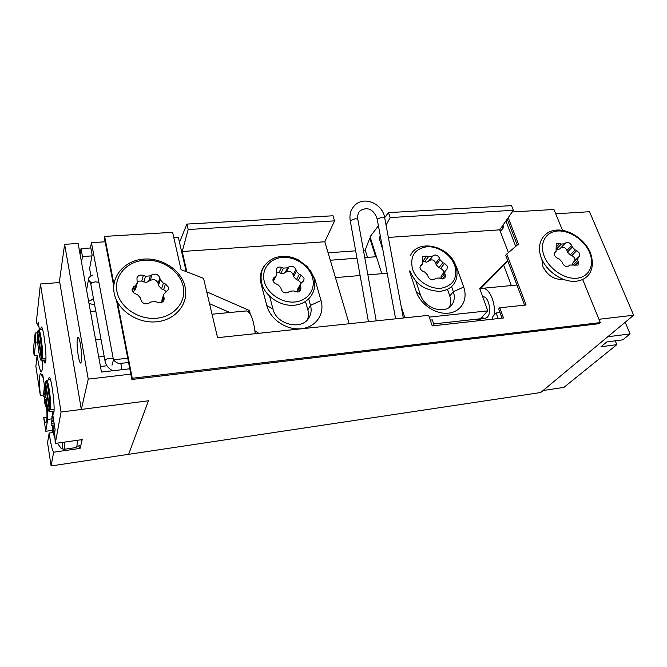 <?xml version="1.0" encoding="UTF-8"?>
<svg xmlns="http://www.w3.org/2000/svg" width="667" height="667" viewBox="0 0 667 667"><rect width="100%" height="100%" fill="white"/><g stroke="black" fill="none" stroke-linecap="round" stroke-linejoin="round"><path stroke-width="1" d="M95.623 339.912L100.975 339.37M78.239 355.736C76.763 345.398 76.697 339.22 78.031 337.202C78.814 337.385 79.631 339.803 80.474 344.439C81.974 354.877 82.049 361.097 80.707 363.09C79.907 362.873 79.09 360.422 78.239 355.736M106.937 365.758L100.45 366.491M130.832 374.129L88.244 379.114L81.324 409.43L148.441 400.775L128.623 454.319L540.679 392.529L633.65 315.224L598.966 319.285M81.324 409.43L59.496 280.974L64.624 244.314L78.114 243.48L101.459 372.061L129.798 368.801M104.102 356.345L98.708 356.928M430.282 320.118L432.324 319.893L434.259 325.663M498.191 318.568L496.148 312.981L492.896 316.425L492.246 319.226M496.148 312.981L500.017 312.565M88.244 379.114L64.624 244.314M633.65 315.224L589.52 211.714L555.728 213.807M515.708 246.39L505.911 220.935M90.912 275.679L89.586 268.501L92.138 254.944L90.654 247.023L91.454 242.646L105.119 241.804M186.201 271.627L178.331 237.252L173.787 237.535M127.747 358.229L113.465 359.813L91.454 242.646M502.96 225.171L503.785 227.322L500.333 231.482L503.093 228.156L502.309 226.105M112.014 365.191L113.465 359.813M95.765 311.03L90.462 311.506M482.291 316.808L482.658 317.834L484.959 318.484L487.269 317.259C492.296 312.581 488.594 295.748 482.808 296.807L482.733 296.807M482.658 317.834L482.891 318.493L477.063 319.985L477.539 320.86M493.972 315.283C496.173 302.86 489.178 287.252 482.133 288.352L479.915 289.003M482.891 318.493L433.675 323.92L480.482 318.759L487.81 310.855L429.281 317.108M255.244 333.692C253.668 319.735 250.717 312.148 246.381 310.922L246.231 310.93M330.298 260.238L356.987 258.196M364.757 257.604L375.679 256.762L369.76 238.169L370.485 238.119M511.331 285.559L503.802 265.533M367.5 257.387L365.216 250.125L363.423 250.258M355.661 250.825L328.106 252.843M365.216 250.125L369.76 238.169M381.824 273.695L370.052 236.752L378.431 225.796M384.667 217.642L388.502 212.623L390.145 217.575L386.06 225.146M390.145 217.575L513.34 210.288L511.522 205.636L388.502 212.623M380.29 235.86L379.098 238.061L382.825 249.616M513.34 210.288L499.708 229.84L388.344 237.435M380.674 237.952L379.098 238.061M453.927 261.689L456.745 267.442L463.69 287.068C468.226 299.516 461.256 311.873 448.424 313.165C435.659 314.641 420.368 304.377 416.233 291.537L409.563 271.427L410.255 271.994M401.217 306.587L404.844 317.842M507.737 260.697L479.723 288.461L487.81 310.855M499.708 229.84L508.379 252.643M305.494 301.492L307.837 309.847C308.771 313.29 308.663 316.567 307.504 319.685M447.482 289.378L449.766 295.956C451.142 300.092 451.009 303.86 449.358 307.279M480.523 288.728L507.837 260.964M209.53 303.668L229.798 312.506M188.186 229.515L334.559 220.86L333.016 215.775L186.91 224.079L188.186 229.515L182.208 251.492L186.885 271.886M179.49 242.321L186.91 224.079M334.559 220.86L324.812 241.762L182.208 251.492M310.172 270.085L314.966 279.44L321.019 300.517C324.996 313.89 315.975 327.264 301.301 328.748C286.677 330.432 270.285 319.443 266.808 305.628L261.139 283.992C259.555 277.48 260.463 271.661 263.874 266.533M324.812 241.762L349.141 323.737M250.325 314.215L249.383 310.497L206.737 291.838M258.771 333.317L254.961 330.757M248.649 311.981L249.383 310.497M415.799 280.907L420.443 294.839C424.245 308.037 444.28 314.791 451.392 305.394C454.427 301.601 455.077 297.023 453.343 291.679L451.576 286.635M269.618 296.306L272.97 308.996C276.33 324.771 302.001 330.799 309.004 317.667C311.206 313.957 311.706 309.863 310.505 305.386L308.696 298.966M335.451 277.614L360.113 275.529M367.892 274.871L387.193 273.237M90.829 247.966L81.04 248.591L80.082 254.319M91.954 255.903L82.491 256.545L81.04 248.591M82.491 256.545L81.516 262.214M616.825 344.664L600.992 346.74L606.862 341.896L622.795 339.845L630.107 333.934L607.737 336.768L543.096 390.52L563.848 387.427L616.825 344.664L615.241 340.82M625.187 322.261L630.107 333.934M424.654 261.814L428.439 256.737L426.738 256.036L423.045 261.005L426.488 262.206L429.431 260.522L433.158 255.569L428.197 261.547M443.805 272.403L443.638 270.969L440.745 268.259L438.978 267.684L436.201 264.841L435.734 263.098C434.259 260.022 432.158 259.163 429.431 260.522M440.745 268.259L444.572 263.365L447.374 266.233L447.032 269.043L441.179 275.721L440.904 278.631M436.193 264.824L440.07 259.788L439.52 258.179L435.743 263.115M440.07 259.788L442.88 262.665L438.978 267.684M444.572 263.365L442.88 262.665M442.279 278.998L445.339 275.171L444.781 273.537L440.845 278.489M419.968 267.159L422.119 264.265L420.485 265.666C419.418 267.901 420.252 269.785 422.986 271.327L424.704 272.028L427.547 274.954L428.097 276.597C429.748 279.598 431.899 280.474 434.551 279.231L435.718 278.289L439.311 277.981L441.029 278.681L444.972 278.014L445.339 275.171M426.738 256.036L422.678 256.778L422.361 259.463L422.903 261.089L422.119 264.265M428.439 256.737L432.008 256.478M445.139 270.727L444.781 273.537M433.158 255.569C435.759 254.385 437.877 255.253 439.511 258.162M280.765 273.428L283.5 268.117L281.632 267.375L278.973 272.578L282.825 273.845L286.243 272.028L288.961 266.833L287.569 267.817L284.801 273.128M301.217 282.958L298.324 280.282L296.423 279.665L293.547 276.622L293.138 274.754C291.679 271.461 289.378 270.552 286.243 272.028M298.324 280.282L301.15 275.154L304.06 278.231L303.802 280.707L300.7 283.625L297.774 288.869L297.782 292.004M293.538 276.605L296.39 271.336L295.915 269.61L293.138 274.771M301.15 275.154L299.3 274.42L296.423 279.665M298.666 291.854L300.925 287.852L300.442 286.101L297.54 291.271M273.145 281.132L275.629 276.255L273.228 278.372C272.436 280.674 273.337 282.5 275.946 283.842L277.831 284.584L280.774 287.727L281.241 289.495C282.833 292.713 285.193 293.647 288.319 292.288L289.728 291.262L293.83 290.92L295.706 291.662C297.899 292.371 299.55 291.938 300.65 290.362L300.925 287.852M281.632 267.375C279.348 266.633 277.655 267.108 276.572 268.784L276.605 275.146L275.629 276.255M283.5 268.117L287.569 267.817M273.22 281.316L276.605 275.146M300.7 283.625L300.442 286.101M296.39 271.352L299.3 274.42M278.973 272.578L276.638 272.144M288.961 266.833C292.021 265.549 294.33 266.466 295.906 269.593M556.803 249.266L558.221 249.525L559.771 248.883L565.591 242.938L559.771 248.883M574.771 260.78L574.879 258.112L571.944 255.469L570.227 254.902L567.434 252.126L566.908 250.425C565.366 247.424 563.348 246.582 560.872 247.899M578.031 257.512L573.145 262.414L572.503 264.557M567.425 252.109L572.311 247.073L571.669 245.514L566.908 250.442M571.944 255.469L576.755 250.575L579.573 253.377L579.231 256.403L578.097 257.437L577.747 260.455L573.337 264.874M576.755 250.575L575.129 249.892L570.227 254.902M574.904 265.524L578.397 262.048L577.747 260.455M554.51 252.976L554.919 252.359C553.718 254.527 554.56 256.47 557.429 258.196L559.079 258.888L561.931 261.747L562.564 263.34C564.332 266.266 566.391 267.125 568.743 265.933L569.743 265.024L578.031 265.107L578.397 262.048M556.737 248.891L561.314 244.055L559.688 243.363L556.245 243.747L556.07 251.334M561.314 244.055L564.599 243.814M572.311 247.09L575.129 249.892M565.591 242.938C567.9 241.804 569.926 242.655 571.669 245.498M143.83 282.033L145.489 276.23L143.38 275.413L141.779 281.09L146.231 282.483L150.292 280.457L151.976 274.787L150.267 275.888L148.566 281.674M166.366 291.654L163.665 289.578L161.547 288.894L158.454 285.526L158.087 283.458C156.603 279.815 154.002 278.806 150.292 280.457M163.665 289.578L165.474 284L168.609 287.402L168.501 289.345L163.815 294.264L161.948 299.967L161.981 302.293M158.454 285.509L160.247 279.765L159.847 277.847L158.096 283.483M160.247 279.765L163.382 283.183L161.547 288.894M165.474 284L163.382 283.183M162.965 301.642L164.124 298.132L163.707 296.181L161.864 301.809M132.766 291.804L134.017 291.07L135.584 285.318L132.191 288.603C131.783 290.887 132.816 292.613 135.293 293.772L137.435 294.597L140.595 298.082L140.995 300.05C142.571 303.635 145.248 304.661 149.016 303.135L150.75 301.984L155.578 301.584L157.704 302.401C160.73 303.252 162.831 302.476 164.007 300.075L164.124 298.132M143.38 275.413C140.22 274.537 138.077 275.354 136.952 277.881L137.219 283.192L135.584 285.318M145.489 276.23L150.267 275.888M134.017 291.07L135.609 289.028L137.219 283.192M163.815 294.264L163.707 296.181M141.779 281.09L137.219 281.191M151.976 274.787C155.653 273.353 158.271 274.362 159.838 277.831M52.86 430.307L45.806 431.266L43.722 417.675C44.572 421.085 45.298 422.803 45.915 422.845L46.69 421.044C47.165 417.584 47.049 411.606 46.34 403.11L46.548 401.709M43.772 360.755L45.048 363.207L45.731 361.481C46.932 354.402 43.28 325.988 41.321 327.038L40.537 329.698M39.428 329.898L38.186 322.019L37.836 325.213L36.326 322.253L40.437 284.009L61.047 412.048L55.269 443.413L54.661 432.533L55.136 429.848L52.593 413.657L53.185 414.215L53.827 412.806C55.236 406.245 51.251 376.063 49.158 377.222L48.358 379.965M37.677 342.029L35.693 342.221L34.217 355.586L37.135 355.286C38.669 365.733 40.087 371.277 41.387 371.919L42.263 369.626L42.463 360.789M46.965 417.25L43.722 417.675M43.588 394.972L40.312 395.373L35.86 366.3L37.135 355.286M34.217 355.586L33.35 349.908L35.168 333.033L35.693 342.221M61.047 412.048L148.441 400.775L128.623 454.319L51.117 465.941L47.557 442.713L49.15 433.066C50.684 443.622 52.176 450.008 53.643 452.209L51.117 465.941M51.693 418.893L47.665 419.426L45.806 431.266M47.232 405.644L47.665 419.426M78.673 445.889L80.04 448.391L53.643 452.209M52.918 432.558L49.15 433.066M45.448 392.013L42.68 374.245L42.304 377.105C41.629 374.754 41.046 373.578 40.554 373.57C39.228 374.812 39.145 382.083 40.312 395.373M37.827 332.775L35.168 333.033M80.04 448.391L80.874 445.006M81.341 443.088L82.199 439.611L55.269 443.413M59.763 282.508L40.437 284.009M86.135 287.677L87.01 287.61M52.593 413.657L53.668 413.515M43.113 377.013L42.304 377.105M38.678 325.129L37.836 325.213M81.616 439.695C81.466 443.547 81.007 445.539 80.24 445.664L76.897 446.148M57.404 443.113L61.014 448.182C61.589 448.924 62.031 448.566 62.339 447.09L62.715 442.363M63.765 449.341L76.021 447.574L76.93 446.04L77.439 440.287M53.001 431.182L52.543 427.539L53.427 427.272M52.826 411.681L51.542 422.97L52.543 427.539M51.943 416.175L51.951 420.835L52.293 421.761L53.844 421.602M53.543 419.726L52.293 421.761M54.777 433.883L53.218 427.68L54.477 425.663M55.094 438.703L52.601 431.249L55.044 437.727M54.369 424.937L51.684 425.371M52.601 431.249L53.727 431.065M54.035 431.958L52.951 432.191M51.551 423.212L54.069 423.061M44.914 402.026L44.389 397.54L45.948 397.182M44.447 385.568L43.572 394.289L44.389 397.54M44.014 387.936L44.464 386.76L44.047 392.796L44.381 393.964L45.598 393.838M45.506 392.788L44.381 393.964M46.557 405.836L45.264 401.817L45.181 399.875L46.148 398.866M46.782 409.371L44.447 402.093L46.765 408.938M45.806 395.915L43.655 396.223M44.447 402.093L45.306 401.968M45.623 403.093L44.781 403.26M43.572 394.289L45.631 394.205M45.931 358.146L42.646 358.246L41.696 357.545L37.669 331.432M37.844 332.875L37.435 333.625L41.462 359.405L42.413 360.105L45.865 359.997M54.077 409.43L50.692 409.596L49.717 408.879L45.489 381.841L46.598 380.315C48.207 379.256 51.442 402.326 50.692 409.596M45.648 382.841L45.239 383.633L49.45 410.589L50.417 411.306L54.01 411.122M541.862 259.263L542.838 266.483C547.532 275.663 554.394 279.973 563.415 279.39M131.874 379.473L132.258 378.264L600.325 322.603L599.058 323.695L131.874 379.473L116.467 300.2M113.74 286.16L104.352 237.861L104.652 236.393L172.603 232.324L181.065 269.635L203.552 278.347L217.567 337.677L428.681 315.316L432.216 325.896L503.527 317.976L499.783 307.779L526.096 304.994L506.753 254.035L518.426 244.072L508.204 217.65M499.783 307.779L498.683 308.946L502.051 318.134M506.753 254.035L505.678 255.261L524.579 305.152M507.212 219.076L517.25 245.072M132.258 378.264L117.442 302.134M113.949 284.15L104.652 236.393M600.325 322.603L582.65 279.49M562.514 230.373L553.952 209.471L512.164 211.981M449.766 295.956L453.343 291.679L463.69 287.068M307.837 309.847L310.505 305.386L321.019 300.517M420.443 294.839L416.233 291.537M261.139 283.992L262.039 284.509M272.97 308.996L266.808 305.628M314.966 279.44L314.365 279.723M454.752 265.566C457.879 278.106 453.31 285.668 441.054 288.261C429.698 289.436 416.175 280.348 412.531 269.101C409.763 256.403 414.515 248.958 426.788 246.765C437.977 245.881 450.942 254.602 454.752 265.566M420.944 265.191L420.152 266.258M312.473 277.472C315.958 289.228 307.862 300.825 294.839 301.984C281.858 303.318 267.367 293.597 264.299 281.507C261.047 269.426 269.776 258.237 282.575 257.412C295.323 256.403 309.171 265.699 312.473 277.472M274.212 277.255L272.886 279.857M589.553 252.501C594.881 264.949 589.136 277.138 576.88 278.231C564.716 279.515 549.208 269.084 544.239 256.253C539.094 243.447 545.573 231.732 557.637 231.007C569.635 230.09 584.409 240.045 589.553 252.501M559.688 243.363L556.111 247.157M183.15 286.143C186.768 301.367 174.662 316.592 156.703 318.226C138.794 320.093 119.86 307.429 116.958 291.621C113.782 275.838 126.972 261.314 144.472 260.23C161.939 258.921 179.79 270.885 183.15 286.143M133.842 286.435L132.508 291.362M61.139 448.332L63.715 449.35L64.541 447.815L64.949 442.046M37.66 331.432L38.794 330.015C40.295 329.056 43.263 350.709 42.646 358.246M41.696 357.545C42.338 349.016 38.678 325.763 37.652 331.691M37.435 333.625C36.868 342.129 40.353 364.649 41.462 359.405M42.413 360.105L41.971 360.797L45.815 360.705M49.717 408.879C50.484 400.85 46.657 376.522 45.489 381.841M45.239 383.633C44.556 391.671 48.199 415.191 49.45 410.589M50.417 411.306L50.025 411.806L53.969 411.631M88.519 300.784L90.103 300.909L93.463 298.558M98.916 282.399L95.639 281.833C92.596 282.266 91.02 283.2 90.904 284.651L90.187 281.741L91.838 283.066M93.063 274.979C89.461 276.597 87.952 278.122 88.528 279.565L90.67 283.458M113.232 358.596L109.888 358.229C107.154 358.646 105.511 359.43 104.952 360.597L90.904 284.651M403.335 318.001L384.651 217.567L382.449 217.108L377.172 219.009C375.171 212.49 369.543 205.386 360.488 210.53C358.237 212.306 357.345 215.191 357.787 219.176L376.238 320.869M384.651 217.567C382.65 203.994 364.841 195.956 355.403 204.752C350.967 208.846 349.241 214.124 350.217 220.585L355.461 218.693L357.787 219.176M128.573 362.498L120.41 363.415C121.144 364.065 121.602 366.166 121.794 369.726M482.133 288.352L516.958 285.017M212.023 314.207L246.381 310.922M409.821 270.802C414.432 280.774 420.435 290.028 439.461 291.379C454.952 289.736 459.463 277.931 455.844 265.9C449.741 246.065 418.292 238.361 410.614 255.219M419.96 267.309L422.578 263.798M261.639 283.15C264.974 296.39 280.79 306.853 294.872 305.169C309.004 303.677 317.742 290.787 313.924 277.939L307.537 266.792L297.999 259.663L293.322 257.77C286.668 255.828 280.357 255.911 274.37 258.012C263.682 262.973 259.438 271.352 261.639 283.15M541.362 258.054C546.39 271.002 561.439 281.691 574.229 281.341C586.335 281.107 596.748 271.452 590.403 252.743C584.842 239.32 568.909 228.814 555.961 230.132C542.913 231.266 535.809 244.28 541.362 258.054M554.502 253.001L556.203 251.209M573.145 262.414L578.097 257.437M114.207 293.255C117.334 310.363 137.677 323.92 156.862 321.752C176.096 319.843 189.011 303.243 185.084 286.785C181.441 270.335 162.314 257.562 143.622 259.096C124.896 260.38 110.797 276.196 114.207 293.255M38.794 330.015L42.546 329.331M37.435 333.475C37.135 339.236 38.444 352.293 40.095 358.204C40.854 360.405 41.479 361.272 41.971 360.797M46.598 380.315L50.45 379.548M45.239 383.467C45.064 389.862 45.74 397.274 47.24 405.686C48.999 413.09 49.191 411.297 50.025 411.806M89.003 303.452L94.639 304.911M112.848 370.752C108.529 368.593 105.895 365.324 104.944 360.939M88.528 279.565L86.56 289.995M120.41 363.415C119.36 364.682 113.265 360.814 113.957 359.755M350.217 220.585L368.426 321.694M395.614 318.818L377.172 219.009"/></g></svg>
